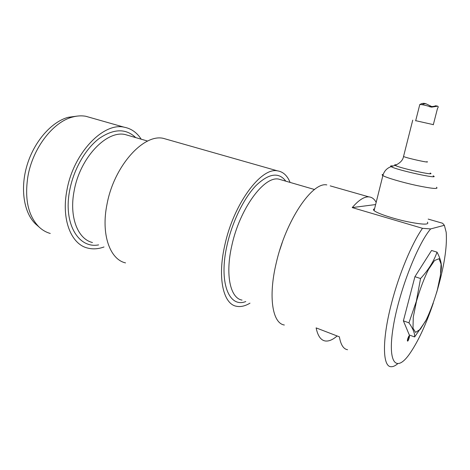 <?xml version="1.0" encoding="UTF-8"?>
<svg xmlns="http://www.w3.org/2000/svg" width="470" height="470" viewBox="0 0 470 470"><rect width="100%" height="100%" fill="white"/><g stroke="black" fill="none" stroke-linecap="round" stroke-linejoin="round"><path stroke-width="0.7" d="M337.131 335.968C332.701 339.822 328.718 341.49 325.181 340.967C320.798 340.21 317.773 335.844 316.116 327.884L339.381 336.831C340.75 344.792 343.476 349.093 347.565 349.721M330.204 185.873L368.856 196.877C364.191 196.56 358.645 200.132 352.224 207.587L375.63 204.556M368.856 196.877C371.917 197.142 374.349 198.98 376.164 202.4M407.425 340.768L407.425 340.768C408.647 339.287 409.17 337.683 408.988 335.956M407.619 338.982L408.8 336.179C410.815 333.706 407.76 343.312 407.373 340.656L407.619 338.982M397.573 363.845C395.106 365.913 392.908 366.864 390.981 366.7C382.521 366.676 381.946 339.928 391.434 303.649C398.877 274.451 411.82 243.484 422.501 228.32L430.655 228.919L444.373 225.3L442.599 223.25L428.188 219.096M430.655 228.919C417.119 244.629 398.372 293.397 393.032 328.189C387.521 363.151 396.175 372.581 409.106 354.574C417.701 342.407 425.761 325.246 433.293 303.091M436.53 292.898C444.109 267.148 447.322 246.938 446.183 232.256L444.373 225.3M352.224 207.587L422.501 228.32M326.82 184.904C312.245 181.696 285.742 220.495 276.166 263.312C268.088 297.087 272.553 323.419 284.356 325.005M290.096 182.419C287.282 175.545 283.063 171.685 277.441 170.845C261.114 167.138 233.525 203.921 224.772 245.322C217.287 277.97 223.285 304.043 236.398 306.252C240.581 307.127 245.111 306.093 249.981 303.162M167.919 139.661L163.296 138.345C143.509 133.644 114.04 165.992 107.031 204.121C100.815 234.154 109.845 259.422 125.543 262.9M141.206 139.196C136.911 132.528 131.212 128.522 124.115 127.188C103.335 122.2 73.408 153.091 66.951 190.097C61.141 219.232 71.052 244.165 87.49 248.025C92.755 249.405 98.259 249.053 104.011 246.962M37.5 225.653L35.738 224.114C23.894 213.08 19.91 188.74 27.119 165.023C34.287 141.3 51.553 121.836 68.103 117.324L76.968 116.131M90.845 117.712L85.781 116.272C81.551 115.52 77.104 115.79 72.433 117.083C53.104 121.936 32.747 148.115 27.9 176.426C24.446 199.08 28.182 215.953 39.104 227.045C42.435 230.171 46.154 232.309 50.261 233.461M416.467 301.311L413.271 317.132L412.995 328.207L415.58 332.402L420.356 329.241L426.314 319.706C430.502 310.77 434.168 300.894 437.312 290.066L440.431 275.273L441.083 264.075L439.045 258.694L434.568 260.509L428.446 269.545C423.911 278.833 419.916 289.42 416.467 301.311M408.935 322.831L403.389 320.846L409.323 335.01L414.622 336.955C414.869 333.218 412.971 328.512 408.935 322.831L416.326 301.329L420.55 278.534C428.37 270.05 433.857 261.255 437.024 252.155C440.519 258.706 441.923 264.357 441.242 269.11L440.789 272.535M403.389 320.846L414.922 276.689L420.55 278.534M414.922 276.689L431.56 250.475L437.024 252.155M425.52 321.227L414.622 336.955M415.691 120.678L433.334 124.632M374.555 208.839C373.221 209.132 373.068 209.726 374.108 210.63C377.11 213.304 392.479 218.491 406.997 221.611C422.812 224.754 429.615 224.936 427.395 222.151M431.901 106.661L425.838 103.711L423.77 103.923L422.319 104.593M429.322 106.631C432.382 106.643 434.486 106.349 435.631 105.756L437.682 106.179L431.63 107.137C425.973 105.35 422.025 104.475 419.792 104.51L421.884 103.529L423.852 103.294L425.838 103.711M433.287 124.814L437.529 108.317C438.369 107.248 438.416 106.537 437.682 106.179M282.358 242.226L279.738 250.134M282.053 180.086L278.704 179.111C264.152 175.792 239.659 208.756 231.81 245.634C225.089 274.78 230.3 298.192 242.032 300.101M285.819 181.179C278.798 171.861 268.869 173.312 256.038 185.521C243.977 197.993 232.321 221.605 227.116 244.911C218.45 282.253 228.937 308.285 245.781 301.546M129.497 135.801L125.196 134.549C106.625 130.037 79.982 157.72 74.178 190.714C68.949 216.752 77.72 239.136 92.473 242.52M135.707 137.598C125.884 128.275 113.699 128.58 99.135 138.521C85.563 148.755 73.749 169.141 69.766 189.986C62.986 223.309 78.402 248.877 98.618 244.888M403.63 156.14L403.536 156.487C406.656 158.132 431.389 163.554 426.93 161.615M396.586 164.811C394.671 164.641 394.183 164.829 395.129 165.37C399.482 168.096 437.112 176.321 430.156 173.03M393.214 165.969C390.676 165.734 389.977 165.951 391.116 166.633C396.187 169.958 441.659 179.893 433.134 175.821M383.226 174.376C381.881 174.476 381.763 174.869 382.874 175.569C386.064 177.607 401.686 182.248 416.297 185.421C432.189 188.705 438.921 189.316 436.495 187.26M281.836 180.022L314.524 189.51M163.296 138.345L277.441 170.845M129.409 135.771L147.668 141.076M35.738 224.114L39.104 227.045M68.103 117.324L72.433 117.083M85.781 116.272L124.115 127.188M374.108 210.63L382.874 175.569C384.09 171.168 386.839 168.189 391.116 166.633L395.129 165.37C400.123 163.119 402.931 160.158 403.536 156.487L412.736 120.144M419.792 104.51L415.645 120.861M431.63 107.137L429.51 106.684"/></g></svg>
